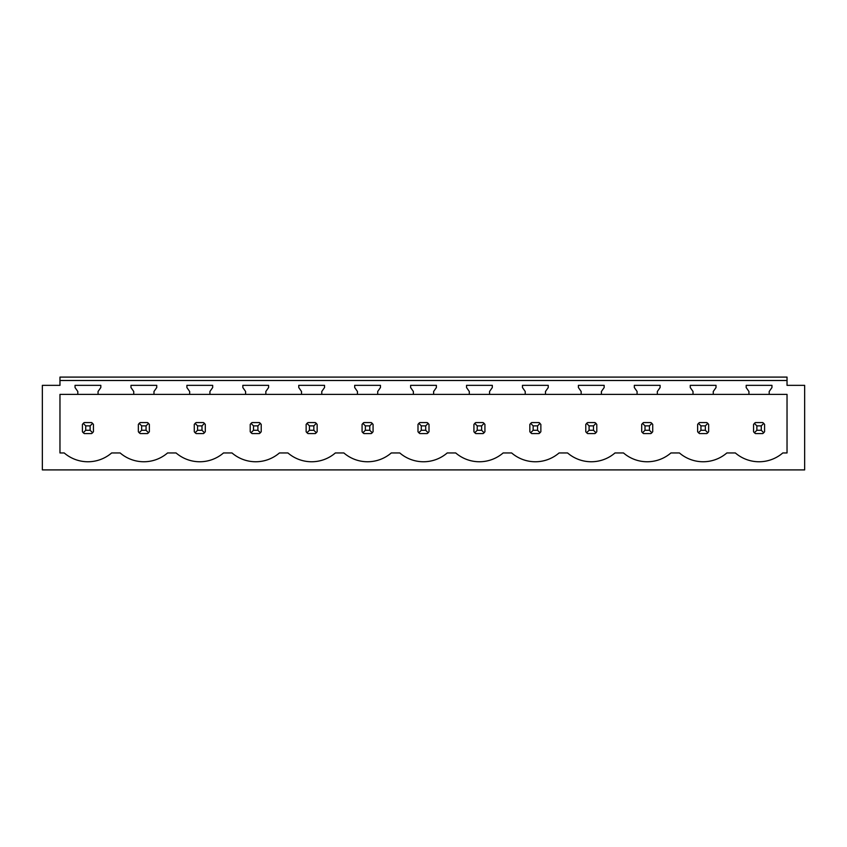 <?xml version="1.0" encoding="UTF-8"?>
<svg xmlns="http://www.w3.org/2000/svg" width="847" height="847" viewBox="0 0 847 847"><rect width="100%" height="100%" fill="white"/><g stroke="black" fill="none" stroke-linecap="round" stroke-linejoin="round"><path stroke-width="1.27" d="M42.35 469.905L804.65 469.905L804.65 385.353L787.032 385.353L787.032 380.504L59.968 380.504L59.968 385.353L42.35 385.353L42.35 469.905M787.032 394.384L787.032 452.954L782.787 452.954A36.336 36.336 0 0 1 735.355 452.954L726.853 452.954A36.336 36.336 0 0 1 679.432 452.954L670.93 452.954A36.336 36.336 0 0 1 623.498 452.954L614.996 452.954A36.336 36.336 0 0 1 567.575 452.954L559.073 452.954A36.336 36.336 0 0 1 511.641 452.954L503.139 452.954A36.336 36.336 0 0 1 455.718 452.954L447.216 452.954A36.336 36.336 0 0 1 399.784 452.954L391.282 452.954A36.336 36.336 0 0 1 343.861 452.954L335.359 452.954A36.336 36.336 0 0 1 287.927 452.954L279.425 452.954A36.336 36.336 0 0 1 232.004 452.954L223.502 452.954A36.336 36.336 0 0 1 176.07 452.954L167.568 452.954A36.336 36.336 0 0 1 120.147 452.954L111.645 452.954A36.336 36.336 0 0 1 64.213 452.954L59.968 452.954L59.968 394.384L77.797 394.384L77.797 391.483L75.044 387.555L75.044 385.353L100.814 385.353L100.814 387.555L98.061 391.483L98.061 394.384L133.731 394.384L133.731 391.483L130.978 387.555L130.978 385.353L156.737 385.353L156.737 387.555L153.985 391.483L153.985 394.384L189.654 394.384L189.654 391.483L186.901 387.555L186.901 385.353L212.671 385.353L212.671 387.555L209.918 391.483L209.918 394.384L245.588 394.384L245.588 391.483L242.835 387.555L242.835 385.353L268.594 385.353L268.594 387.555L265.842 391.483L265.842 394.384L301.511 394.384L301.511 391.483L298.758 387.555L298.758 385.353L324.528 385.353L324.528 387.555L321.775 391.483L321.775 394.384L357.445 394.384L357.445 391.483L354.692 387.555L354.692 385.353L380.451 385.353L380.451 387.555L377.698 391.483L377.698 394.384L413.368 394.384L413.368 391.483L410.615 387.555L410.615 385.353L436.385 385.353L436.385 387.555L433.632 391.483L433.632 394.384L469.302 394.384L469.302 391.483L466.549 387.555L466.549 385.353L492.308 385.353L492.308 387.555L489.555 391.483L489.555 394.384L525.225 394.384L525.225 391.483L522.472 387.555L522.472 385.353L548.242 385.353L548.242 387.555L545.489 391.483L545.489 394.384L581.158 394.384L581.158 391.483L578.406 387.555L578.406 385.353L604.165 385.353L604.165 387.555L601.412 391.483L601.412 394.384L637.082 394.384L637.082 391.483L634.329 387.555L634.329 385.353L660.099 385.353L660.099 387.555L657.346 391.483L657.346 394.384L693.015 394.384L693.015 391.483L690.263 387.555L690.263 385.353L716.022 385.353L716.022 387.555L713.269 391.483L713.269 394.384L748.939 394.384L748.939 391.483L746.186 387.555L746.186 385.353L771.956 385.353L771.956 387.555L769.203 391.483L769.203 394.384L787.032 394.384M59.968 380.504L59.968 377.095L787.032 377.095L787.032 380.504M59.968 384.252L59.968 385.353M787.032 384.252L787.032 385.353M91.582 433.569A6.607 6.607 0 0 0 92.598 432.743L93.435 431.716L93.435 424.421L92.598 423.394A6.607 6.607 0 0 0 91.582 422.568L92.598 423.394L90.131 425.872L85.727 425.872L85.727 430.276L83.26 432.743L84.276 433.569L91.582 433.569L92.598 432.743L90.131 430.276L90.131 425.872M82.424 431.716A6.607 6.607 0 0 0 83.26 432.743L82.424 431.716L82.424 424.421L83.26 423.394A6.607 6.607 0 0 1 84.276 422.568L83.26 423.394L85.727 425.872M753.565 431.716A6.607 6.607 0 0 0 754.402 432.743L755.418 433.569L762.724 433.569A6.607 6.607 0 0 0 763.74 432.743L764.576 431.716L764.576 424.421L763.74 423.394A6.607 6.607 0 0 0 762.724 422.568L763.74 423.394L761.273 425.872L756.869 425.872L756.869 430.276L754.402 432.743L753.565 431.716L753.565 424.421L754.402 423.394A6.607 6.607 0 0 1 755.418 422.568L754.402 423.394L756.869 425.872M417.995 431.716A6.607 6.607 0 0 0 418.831 432.743L419.847 433.569L427.153 433.569A6.607 6.607 0 0 0 428.169 432.743L429.006 431.716L429.006 424.421L428.169 423.394A6.607 6.607 0 0 0 427.153 422.568L428.169 423.394L425.702 425.872L421.298 425.872L421.298 430.276L418.831 432.743L417.995 431.716L417.995 424.421L418.831 423.394A6.607 6.607 0 0 1 419.847 422.568L418.831 423.394L421.298 425.872M473.928 431.716A6.607 6.607 0 0 0 474.754 432.743L475.781 433.569L483.076 433.569A6.607 6.607 0 0 0 484.103 432.743L484.929 431.716L484.929 424.421L484.103 423.394A6.607 6.607 0 0 0 483.076 422.568L484.103 423.394L481.625 425.872L477.232 425.872L477.232 430.276L474.754 432.743L473.928 431.716L473.928 424.421L474.754 423.394A6.607 6.607 0 0 1 475.781 422.568L474.754 423.394L477.232 425.872M315.296 433.569A6.607 6.607 0 0 0 316.312 432.743L317.149 431.716L317.149 424.421L316.312 423.394A6.607 6.607 0 0 0 315.296 422.568L316.312 423.394L313.845 425.872L309.441 425.872L309.441 430.276L306.974 432.743L307.99 433.569L315.296 433.569L316.312 432.743L313.845 430.276L313.845 425.872M306.138 431.716A6.607 6.607 0 0 0 306.974 432.743L306.138 431.716L306.138 424.421L306.974 423.394A6.607 6.607 0 0 1 307.99 422.568L306.974 423.394L309.441 425.872M147.505 433.569A6.607 6.607 0 0 0 148.532 432.743L149.358 431.716L149.358 424.421L148.532 423.394A6.607 6.607 0 0 0 147.505 422.568L148.532 423.394L146.055 425.872L141.661 425.872L141.661 430.276L139.183 432.743L140.21 433.569L147.505 433.569L148.532 432.743L146.055 430.276L146.055 425.872M138.357 431.716A6.607 6.607 0 0 0 139.183 432.743L138.357 431.716L138.357 424.421L139.183 423.394A6.607 6.607 0 0 1 140.21 422.568L139.183 423.394L141.661 425.872M250.214 431.716A6.607 6.607 0 0 0 251.04 432.743L252.067 433.569L259.362 433.569A6.607 6.607 0 0 0 260.389 432.743L261.215 431.716L261.215 424.421L260.389 423.394A6.607 6.607 0 0 0 259.362 422.568L260.389 423.394L257.911 425.872L253.518 425.872L253.518 430.276L251.04 432.743L250.214 431.716L250.214 424.421L251.04 423.394A6.607 6.607 0 0 1 252.067 422.568L251.04 423.394L253.518 425.872M203.439 433.569A6.607 6.607 0 0 0 204.455 432.743L205.292 431.716L205.292 424.421L204.455 423.394A6.607 6.607 0 0 0 203.439 422.568L204.455 423.394L201.988 425.872L197.584 425.872L197.584 430.276L195.117 432.743L196.133 433.569L203.439 433.569L204.455 432.743L201.988 430.276L201.988 425.872M194.281 431.716A6.607 6.607 0 0 0 195.117 432.743L194.281 431.716L194.281 424.421L195.117 423.394A6.607 6.607 0 0 1 196.133 422.568L195.117 423.394L197.584 425.872M641.708 431.716A6.607 6.607 0 0 0 642.545 432.743L643.561 433.569L650.867 433.569A6.607 6.607 0 0 0 651.883 432.743L652.719 431.716L652.719 424.421L651.883 423.394A6.607 6.607 0 0 0 650.867 422.568L651.883 423.394L649.416 425.872L645.012 425.872L645.012 430.276L642.545 432.743L641.708 431.716L641.708 424.421L642.545 423.394A6.607 6.607 0 0 1 643.561 422.568L642.545 423.394L645.012 425.872M594.933 433.569A6.607 6.607 0 0 0 595.96 432.743L596.786 431.716L596.786 424.421L595.96 423.394A6.607 6.607 0 0 0 594.933 422.568L595.96 423.394L593.482 425.872L589.089 425.872L589.089 430.276L586.611 432.743L587.638 433.569L594.933 433.569L595.96 432.743L593.482 430.276L593.482 425.872M585.785 431.716A6.607 6.607 0 0 0 586.611 432.743L585.785 431.716L585.785 424.421L586.611 423.394A6.607 6.607 0 0 1 587.638 422.568L586.611 423.394L589.089 425.872M362.071 431.716A6.607 6.607 0 0 0 362.897 432.743L363.924 433.569L371.219 433.569A6.607 6.607 0 0 0 372.246 432.743L373.072 431.716L373.072 424.421L372.246 423.394A6.607 6.607 0 0 0 371.219 422.568L372.246 423.394L369.768 425.872L365.375 425.872L365.375 430.276L362.897 432.743L362.071 431.716L362.071 424.421L362.897 423.394A6.607 6.607 0 0 1 363.924 422.568L362.897 423.394L365.375 425.872M706.79 433.569A6.607 6.607 0 0 0 707.817 432.743L708.643 431.716L708.643 424.421L707.817 423.394A6.607 6.607 0 0 0 706.79 422.568L707.817 423.394L705.339 425.872L700.945 425.872L700.945 430.276L698.468 432.743L699.495 433.569L706.79 433.569L707.817 432.743L705.339 430.276L705.339 425.872M697.642 431.716A6.607 6.607 0 0 0 698.468 432.743L697.642 431.716L697.642 424.421L698.468 423.394A6.607 6.607 0 0 1 699.495 422.568L698.468 423.394L700.945 425.872M537.559 425.872L540.026 423.394A6.607 6.607 0 0 0 539.01 422.568L540.862 424.421L540.862 431.716L540.026 432.743A6.607 6.607 0 0 1 539.01 433.569L540.026 432.743L537.559 430.276L537.559 425.872L533.155 425.872L533.155 430.276L530.688 432.743L531.704 433.569L539.01 433.569M529.851 431.716A6.607 6.607 0 0 0 530.688 432.743L529.851 431.716L529.851 424.421L530.688 423.394A6.607 6.607 0 0 1 531.704 422.568L530.688 423.394L533.155 425.872M98.061 394.384L77.797 394.384M769.203 394.384L748.939 394.384M713.269 394.384L693.015 394.384M657.346 394.384L637.082 394.384M601.412 394.384L581.158 394.384M545.489 394.384L525.225 394.384M489.555 394.384L469.302 394.384M433.632 394.384L413.368 394.384M377.698 394.384L357.445 394.384M321.775 394.384L301.511 394.384M265.842 394.384L245.588 394.384M209.918 394.384L189.654 394.384M153.985 394.384L133.731 394.384M91.582 422.568L84.276 422.568M85.727 430.276L90.131 430.276M147.505 422.568L140.21 422.568M141.661 430.276L146.055 430.276M203.439 422.568L196.133 422.568M197.584 430.276L201.988 430.276M259.362 422.568L252.067 422.568M253.518 430.276L257.911 430.276L257.911 425.872M259.362 433.569L260.389 432.743L257.911 430.276M315.296 422.568L307.99 422.568M309.441 430.276L313.845 430.276M371.219 422.568L363.924 422.568M365.375 430.276L369.768 430.276L369.768 425.872M371.219 433.569L372.246 432.743L369.768 430.276M427.153 422.568L419.847 422.568M421.298 430.276L425.702 430.276L425.702 425.872M427.153 433.569L428.169 432.743L425.702 430.276M483.076 422.568L475.781 422.568M477.232 430.276L481.625 430.276L481.625 425.872M483.076 433.569L484.103 432.743L481.625 430.276M539.01 422.568L531.704 422.568M533.155 430.276L537.559 430.276M594.933 422.568L587.638 422.568M589.089 430.276L593.482 430.276M650.867 422.568L643.561 422.568M645.012 430.276L649.416 430.276L649.416 425.872M650.867 433.569L651.883 432.743L649.416 430.276M706.79 422.568L699.495 422.568M700.945 430.276L705.339 430.276M762.724 422.568L755.418 422.568M756.869 430.276L761.273 430.276L761.273 425.872M762.724 433.569L763.74 432.743L761.273 430.276"/></g></svg>
